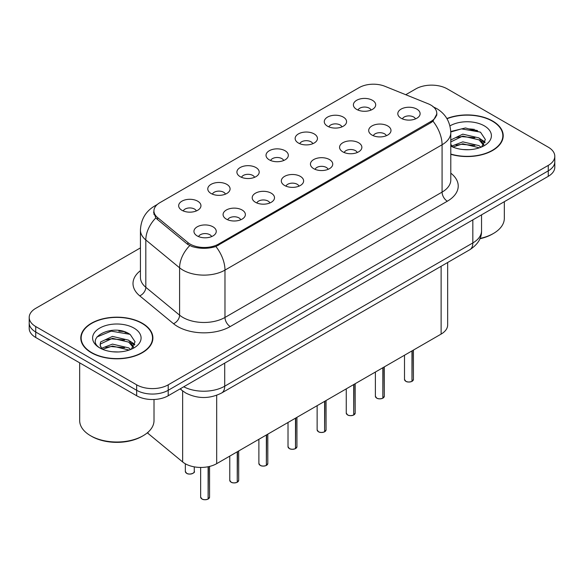 <?xml version="1.0" encoding="UTF-8"?>
<svg xmlns="http://www.w3.org/2000/svg" width="584" height="584" viewBox="0 0 584 584"><rect width="100%" height="100%" fill="white"/><g stroke="black" fill="none" stroke-linecap="round" stroke-linejoin="round"><path stroke-width="0.88" d="M327.536 126.21A11.154 6.439 180 0 1 325.325 124.392A11.154 6.439 180 0 1 329.018 116.391A11.154 6.439 180 0 1 343.304 117.107A11.154 6.439 180 0 1 345.516 124.392A11.154 6.439 180 0 1 327.536 126.21M341.947 126.881A6.694 3.862 0 0 0 340.151 124.998A6.694 3.862 0 0 0 333.559 124.02A6.694 3.862 0 0 0 328.894 126.881M298.417 143.029A11.154 6.439 180 0 1 296.197 141.204A11.154 6.439 180 0 1 299.891 133.203A11.154 6.439 180 0 1 314.185 133.918A11.154 6.439 180 0 1 316.397 141.204A11.154 6.439 180 0 1 298.417 143.029M312.827 143.693A6.694 3.862 0 0 0 311.031 141.81A6.694 3.862 0 0 0 304.439 140.832A6.694 3.862 0 0 0 299.774 143.693M269.29 159.841A11.154 6.439 180 0 1 267.078 158.023A11.154 6.439 180 0 1 270.772 150.015A11.154 6.439 180 0 1 285.058 150.738A11.154 6.439 180 0 1 287.277 158.023A11.154 6.439 180 0 1 269.29 159.841M283.7 160.505A6.694 3.862 0 0 0 281.904 158.629A6.694 3.862 0 0 0 275.312 157.651A6.694 3.862 0 0 0 270.647 160.505M240.17 176.653A11.154 6.439 180 0 1 237.958 174.835A11.154 6.439 180 0 1 241.652 166.834A11.154 6.439 180 0 1 255.938 167.55A11.154 6.439 180 0 1 258.15 174.835A11.154 6.439 180 0 1 240.17 176.653M254.58 177.324A6.694 3.862 0 0 0 252.784 175.441A6.694 3.862 0 0 0 246.192 174.463A6.694 3.862 0 0 0 241.528 177.324M211.043 193.472A11.154 6.439 180 0 1 208.831 191.647A11.154 6.439 180 0 1 212.525 183.646A11.154 6.439 180 0 1 226.818 184.362A11.154 6.439 180 0 1 229.03 191.647A11.154 6.439 180 0 1 211.043 193.472M225.461 194.136A6.694 3.862 0 0 0 223.665 192.253A6.694 3.862 0 0 0 217.073 191.275A6.694 3.862 0 0 0 212.401 194.136M181.923 210.284A11.154 6.439 180 0 1 179.711 208.459A11.154 6.439 180 0 1 183.405 200.458A11.154 6.439 180 0 1 197.691 201.181A11.154 6.439 180 0 1 199.903 208.459A11.154 6.439 180 0 1 181.923 210.284M196.333 210.948A6.694 3.862 0 0 0 194.538 209.065A6.694 3.862 0 0 0 187.946 208.087A6.694 3.862 0 0 0 183.281 210.948M356.656 109.398A11.154 6.439 180 0 1 354.444 107.58A11.154 6.439 180 0 1 358.138 99.579A11.154 6.439 180 0 1 372.431 100.295A11.154 6.439 180 0 1 374.643 107.58A11.154 6.439 180 0 1 356.656 109.398M371.074 110.069A6.694 3.862 0 0 0 369.278 108.186A6.694 3.862 0 0 0 362.686 107.208A6.694 3.862 0 0 0 358.014 110.069M371.957 135.043A11.154 6.439 180 0 1 369.745 133.225A11.154 6.439 180 0 1 373.439 125.224A11.154 6.439 180 0 1 387.725 125.94A11.154 6.439 180 0 1 389.937 133.225A11.154 6.439 180 0 1 371.957 135.043M386.367 135.714A6.694 3.862 0 0 0 384.571 133.831A6.694 3.862 0 0 0 377.979 132.853A6.694 3.862 0 0 0 373.315 135.714M342.83 151.862A11.154 6.439 180 0 1 340.618 150.037A11.154 6.439 180 0 1 344.312 142.036A11.154 6.439 180 0 1 358.605 142.751A11.154 6.439 180 0 1 360.817 150.037A11.154 6.439 180 0 1 342.83 151.862M357.247 152.526A6.694 3.862 0 0 0 355.452 150.643A6.694 3.862 0 0 0 348.86 149.665A6.694 3.862 0 0 0 344.188 152.526M313.71 168.674A11.154 6.439 180 0 1 311.498 166.849A11.154 6.439 180 0 1 315.192 158.848A11.154 6.439 180 0 1 329.478 159.571A11.154 6.439 180 0 1 331.69 166.849A11.154 6.439 180 0 1 313.71 168.674M328.12 169.338A6.694 3.862 0 0 0 326.325 167.462A6.694 3.862 0 0 0 319.733 166.477A6.694 3.862 0 0 0 315.068 169.338M284.591 185.486A11.154 6.439 180 0 1 282.379 183.668A11.154 6.439 180 0 1 286.065 175.66A11.154 6.439 180 0 1 300.358 176.383A11.154 6.439 180 0 1 302.57 183.668A11.154 6.439 180 0 1 284.591 185.486M299.001 186.157A6.694 3.862 0 0 0 297.205 184.274A6.694 3.862 0 0 0 290.613 183.296A6.694 3.862 0 0 0 285.948 186.157M255.463 202.298A11.154 6.439 180 0 1 253.252 200.48A11.154 6.439 180 0 1 256.945 192.479A11.154 6.439 180 0 1 271.239 193.194A11.154 6.439 180 0 1 273.451 200.48A11.154 6.439 180 0 1 255.463 202.298M269.881 202.969A6.694 3.862 0 0 0 268.085 201.086A6.694 3.862 0 0 0 261.493 200.108A6.694 3.862 0 0 0 256.821 202.969M226.344 219.117A11.154 6.439 180 0 1 224.132 217.292A11.154 6.439 180 0 1 227.826 209.291A11.154 6.439 180 0 1 242.112 210.006A11.154 6.439 180 0 1 244.324 217.292A11.154 6.439 180 0 1 226.344 219.117M240.754 219.781A6.694 3.862 0 0 0 238.958 217.898A6.694 3.862 0 0 0 232.366 216.919A6.694 3.862 0 0 0 227.702 219.781M197.217 235.929A11.154 6.439 180 0 1 195.005 234.104A11.154 6.439 180 0 1 198.699 226.103A11.154 6.439 180 0 1 212.992 226.826A11.154 6.439 180 0 1 215.204 234.104A11.154 6.439 180 0 1 197.217 235.929M211.634 236.593A6.694 3.862 0 0 0 209.838 234.717A6.694 3.862 0 0 0 203.247 233.731A6.694 3.862 0 0 0 198.582 236.593M401.077 118.231A11.154 6.439 180 0 1 398.865 116.413A11.154 6.439 180 0 1 402.559 108.405A11.154 6.439 180 0 1 416.852 109.128A11.154 6.439 180 0 1 419.064 116.413A11.154 6.439 180 0 1 401.077 118.231M415.487 118.902A6.694 3.862 0 0 0 413.691 117.019A6.694 3.862 0 0 0 407.099 116.041A6.694 3.862 0 0 0 402.434 118.902M428.203 103.791A20.075 11.585 180 0 1 430.882 105.091A20.075 11.585 180 0 1 436.766 113.281A20.075 11.585 180 0 1 430.882 121.479L218.511 244.09A20.075 11.585 180 0 1 187.873 242.542L157.563 217.555A20.075 11.585 180 0 1 153.935 210.904A20.075 11.585 180 0 1 159.812 202.714L359.211 87.593A20.075 11.585 180 0 1 384.914 86.293L428.203 103.791M447.658 262.501L447.658 324.981A22.302 12.877 180 0 1 441.124 334.084L216.679 463.667A22.302 12.877 180 0 1 182.639 461.951L148 433.386A22.302 12.877 180 0 1 147.343 432.817M450.79 154.293A36.055 20.82 0 0 0 503.211 135.743A36.055 20.82 0 0 0 492.648 121.027A36.055 20.82 0 0 0 446.877 118.53M142.343 323.273A36.055 20.82 0 0 0 103.047 318.762A36.055 20.82 0 0 0 80.789 337.997A36.055 20.82 0 0 0 91.352 352.714A36.055 20.82 0 0 0 130.641 357.226A36.055 20.82 0 0 0 152.898 337.997A36.055 20.82 0 0 0 142.343 323.273M81.161 339.866A36.055 20.82 0 0 0 81.037 340.421M436.92 113.829L432.985 121.18L431.043 122.589L215.883 246.521C207.926 248.923 199.969 248.923 192.012 246.521L187.508 244.243L157.198 219.256L155.848 217.883L153.57 212.094M140.437 247.893L35.733 308.345A22.302 12.877 0 0 0 29.2 317.448L29.2 328.376A22.302 12.877 0 0 0 35.733 337.479L136.663 395.748L136.663 390.287A22.302 12.877 0 0 0 168.207 390.287L548.266 170.857A22.302 12.877 0 0 0 554.8 161.753A22.302 12.877 0 0 1 548.266 170.857L168.207 390.287A22.302 12.877 0 0 1 136.663 390.287L35.733 332.019L136.663 390.287L136.663 384.827A22.302 12.877 0 0 0 168.207 384.827L548.266 165.396A22.302 12.877 0 0 0 554.8 156.293A22.302 12.877 0 0 0 548.266 147.183L447.337 88.914A22.302 12.877 0 0 0 415.793 88.914L405.749 94.718M29.2 322.908A22.302 12.877 0 0 0 35.733 332.019A22.302 12.877 0 0 1 29.2 322.908M29.2 317.448A22.302 12.877 0 0 0 35.733 326.551L136.663 384.827M152.658 340.421A36.055 20.82 0 0 0 152.526 339.866M502.963 138.174A36.055 20.82 0 0 0 502.839 137.62M127.217 332.829A29.74 17.17 0 0 0 124.991 332.413M477.529 130.582A29.74 17.17 0 0 0 475.303 130.159M136.663 395.748A22.302 12.877 0 0 0 168.207 395.748L548.266 176.324A22.302 12.877 0 0 0 554.8 167.214L554.8 156.293M411.946 381.389C409.296 382.243 407.26 382.221 405.844 381.315L404.5 379.425A4.46 2.577 0 0 0 405.807 381.243A4.46 2.577 0 0 0 411.976 381.323L411.873 381.381A4.314 2.489 180 0 1 405.916 381.308M411.976 381.14L412.253 350.758M411.976 381.323L411.976 350.918M382.827 398.208C380.177 399.062 378.14 399.033 376.716 398.127L375.381 396.237A4.46 2.577 0 0 0 376.687 398.062A4.46 2.577 0 0 0 382.856 398.135L382.754 398.193A4.314 2.489 180 0 1 376.789 398.12M382.856 397.952L383.126 367.57M382.856 398.135L382.856 367.73M353.7 415.02C351.05 415.874 349.02 415.844 347.597 414.939L346.261 413.049A4.46 2.577 0 0 0 347.568 414.874A4.46 2.577 0 0 0 353.729 414.954L353.634 415.012A4.314 2.489 180 0 1 347.67 414.932M353.729 414.771L354.006 384.381M353.729 414.954L353.729 384.542M324.58 431.831C321.93 432.686 319.893 432.656 318.47 431.759L317.134 429.868A4.46 2.577 0 0 0 318.441 431.685A4.46 2.577 0 0 0 324.609 431.766L324.507 431.824A4.314 2.489 180 0 1 318.55 431.751M324.609 431.583L324.887 401.201M324.609 431.766L324.609 401.354M295.453 448.643C292.81 449.498 290.774 449.476 289.35 448.57L288.014 446.68A4.46 2.577 0 0 0 289.321 448.497A4.46 2.577 0 0 0 295.489 448.578L295.387 448.636A4.314 2.489 180 0 1 289.423 448.563M295.489 448.395L295.76 418.013M295.489 448.578L295.489 418.173M450.79 154.052A35.682 20.601 0 0 0 502.839 135.743A35.682 20.601 0 0 0 492.385 121.173A35.682 20.601 0 0 0 447.008 118.742M480.026 238.433A37.172 21.462 0 0 0 493.444 233.469A37.172 21.462 0 0 0 504.328 218.299L504.328 201.692M479.887 238.754A35.682 20.601 0 0 0 492.385 234.082L493.444 233.469M463.097 149.54L468.762 149.708M451.979 145.985L462.805 141.854L479.041 145.65L481.004 147.226M452.98 147.022L462.805 143.781L479.391 147.825M450.79 144.022A16.805 9.702 0 0 0 453.126 147.161M450.79 139.992L462.805 134.145L479.041 137.941L483.866 144.613M450.79 141.919L462.805 136.072L479.041 139.868L483.486 145.109M449.95 125.888A24.243 13.994 0 0 1 484.297 125.845A24.243 13.994 0 0 1 484.297 145.642A24.243 13.994 0 0 1 450.79 146.066L450.877 146.117M481.581 146.993L485.377 139.54L480.574 132.298L465.477 127.962L450.768 131.502M452.155 146.737L450.79 145.233M450.782 131.984L461.484 128.889L480.245 132.079M456.141 137.569L461.484 136.598L474.88 137.744M482.209 140.875L484.851 142.817M456.141 145.277L461.484 144.306L474.88 145.452M480.194 138.795L485.107 142.08M91.615 352.561A35.682 20.601 0 0 0 130.502 357.028A35.682 20.601 0 0 0 152.526 337.997A35.682 20.601 0 0 0 142.08 323.426A35.682 20.601 0 0 0 103.185 318.959A35.682 20.601 0 0 0 81.161 337.997A35.682 20.601 0 0 0 91.615 352.561M143.131 435.722L142.08 436.328A35.682 20.601 0 0 1 91.615 436.328L90.564 435.722A37.172 21.462 0 0 0 143.131 435.722A37.172 21.462 0 0 0 154.015 420.546L154.015 399.493M112.785 351.794L118.45 351.962M101.667 348.232L112.493 344.107L128.728 347.903L130.692 349.48M102.667 349.276L112.493 346.035L129.086 350.072M101.842 348.984L100.105 344.918A16.805 9.702 0 0 0 102.813 349.407M100.105 344.918L100.609 341.976L112.493 336.399L128.728 340.195L133.553 346.859M100.141 345.151L100.609 343.903L112.493 338.326L128.728 342.122L133.174 347.363M131.269 349.247L135.065 341.786L130.261 334.552C113.252 322.324 83.03 338.435 100.484 348.312L100.565 348.363M133.984 328.099A24.243 13.994 0 0 0 99.703 328.099A24.243 13.994 0 0 0 99.703 347.889A24.243 13.994 0 0 0 133.984 347.889A24.243 13.994 0 0 0 133.984 328.099M79.672 362.846L79.672 420.546A37.172 21.462 0 0 0 90.556 435.722A37.172 21.462 0 0 0 90.564 435.722L91.615 436.328M96.937 336.983L111.172 331.135L129.933 334.325M105.828 339.815L111.172 338.844L124.567 339.998M131.896 343.122L134.539 345.071M105.828 347.524L111.172 346.553L124.567 347.706M129.882 341.049L134.794 344.334M266.333 465.463C263.683 466.317 261.647 466.287 260.23 465.382L258.887 463.492A4.46 2.577 0 0 0 260.194 465.317A4.46 2.577 0 0 0 266.362 465.39L266.26 465.448A4.314 2.489 180 0 1 260.303 465.375M266.362 465.207L266.64 434.825M266.362 465.39L266.362 434.985M237.213 482.274C234.564 483.129 232.527 483.099 231.103 482.194L229.767 480.311A4.46 2.577 0 0 0 231.074 482.129A4.46 2.577 0 0 0 237.243 482.209L237.141 482.267A4.314 2.489 180 0 1 231.176 482.187M237.243 482.026L237.52 451.636M237.243 482.209L237.243 451.797M208.087 499.086C205.437 499.94 203.407 499.911 201.984 499.013L200.648 497.123A4.46 2.577 0 0 0 201.954 498.94A4.46 2.577 0 0 0 208.116 499.021L208.021 499.079A4.314 2.489 180 0 1 202.057 499.006M208.116 498.838L208.393 466.696M208.116 499.021L208.116 466.747M157.563 217.555L157.563 219.555M187.873 242.542L187.873 244.535M218.511 244.09L218.511 245.295M430.882 121.479L430.882 122.684M441.124 266.275L441.124 334.084M148 432.248L148 433.386M182.639 390.922L182.639 461.951M216.679 395.295L216.679 463.667M450.79 173.156A37.172 21.462 180 0 1 447.337 201.21L230.235 326.551A7.431 4.292 60 0 1 224.979 317.448L442.081 192.107A29.74 17.17 0 0 0 450.79 179.967L450.79 132.619A29.74 17.17 180 0 1 442.081 144.759A26.017 15.023 -120 0 0 432.985 121.18M230.235 326.551A37.172 21.462 180 0 1 177.667 326.551A37.172 21.462 180 0 1 173.499 323.689L139.729 295.84A37.172 21.462 180 0 1 140.437 270.655M182.923 317.448A29.74 17.17 0 0 0 224.979 317.448L224.979 270.1A29.74 17.17 180 0 1 182.923 270.1A29.74 17.17 180 0 1 179.587 267.808L145.817 239.966A29.74 17.17 180 0 1 140.437 230.118L140.437 277.458A29.74 17.17 0 0 0 145.817 287.306L179.587 315.156A29.74 17.17 0 0 0 182.923 317.448M215.883 246.521A26.017 15.023 60 0 1 224.979 270.1L442.081 144.759L442.081 192.107A7.431 4.292 60 0 0 447.337 201.21M156.512 205.225A26.017 15.023 -120 0 0 154.541 206.064C145.642 211.408 140.941 219.423 140.437 230.118M155.848 217.883A26.017 17.403 129.5 0 0 145.817 239.966L145.817 287.306A7.431 4.971 -50.5 0 1 139.729 295.84M189.727 245.623A26.017 17.403 129.5 0 0 179.587 267.808L179.587 315.156A7.431 4.971 -50.5 0 1 173.499 323.689M168.207 384.827L168.207 395.748M548.266 165.396L548.266 176.324M35.733 326.551L35.733 337.479M183.734 386.783A29.74 17.17 0 0 0 224.716 386.192L472.836 242.937A29.74 17.17 0 0 0 481.544 230.797C481.764 238.177 477.829 244.492 469.755 249.748L221.635 392.995A14.87 8.585 60 0 0 224.716 386.192L224.716 363.124M472.836 219.876L472.836 242.937A14.87 8.585 60 0 1 469.755 249.748M180.514 388.645A14.87 9.943 129.5 0 0 182.047 390.448L180.127 388.864M412.253 381.162A4.46 2.577 0 0 0 413.421 379.425L413.421 350.079M383.126 397.981A4.46 2.577 0 0 0 384.301 396.237L384.301 366.891M354.006 414.793A4.46 2.577 0 0 0 355.181 413.049L355.181 383.71M324.887 431.605A4.46 2.577 0 0 0 326.054 429.868L326.054 400.522M295.76 448.417A4.46 2.577 0 0 0 296.935 446.68L296.935 417.334M474.609 129.444A29.74 17.17 0 0 0 469.149 128.933M124.297 331.69A29.74 17.17 0 0 0 118.837 331.186M266.64 465.236A4.46 2.577 0 0 0 267.808 463.492L267.808 434.146M237.52 482.048A4.46 2.577 0 0 0 238.688 480.311L238.688 450.965M208.393 498.86A4.46 2.577 0 0 0 209.568 497.123L209.568 466.434M186.654 473.296A4.46 2.577 0 0 0 191.516 473.858A4.46 2.577 0 0 0 194.268 471.478C195.757 472.602 189.581 475.347 186.683 473.361L185.347 471.478A4.46 2.577 0 0 0 186.654 473.296M192.91 473.325A4.314 2.489 180 0 1 186.756 473.354M153.935 210.904L153.935 214.401M436.766 113.281L436.766 115.289M450.79 132.619C450.286 121.925 445.585 113.909 436.693 108.566L432.941 106.733M157.352 204.436L154.541 206.064M221.635 392.995C209.671 399.011 197.706 399.011 185.741 392.995L182.047 390.448M481.544 230.797L481.544 214.846M404.5 379.425L404.5 355.233M413.421 379.425L412.224 381.235M375.381 396.237L375.381 372.044M384.301 396.237L383.097 398.047M346.261 413.049L346.261 388.856M355.181 413.049L353.977 414.859M317.134 429.868L317.134 405.676M326.054 429.868L324.857 431.671M288.014 446.68L288.014 422.488M296.935 446.68L295.73 448.49M502.839 138.729L502.839 135.743M152.526 340.976L152.526 337.997M81.161 340.976L81.161 337.997M258.887 463.492L258.887 439.299M267.808 463.492L266.611 465.302M229.767 480.311L229.767 456.111M238.688 480.311L237.484 482.114M200.648 497.123L200.648 467.441M209.568 497.123L208.364 498.926M194.268 471.478L194.268 466.857M185.347 471.478L185.347 463.791"/></g></svg>

